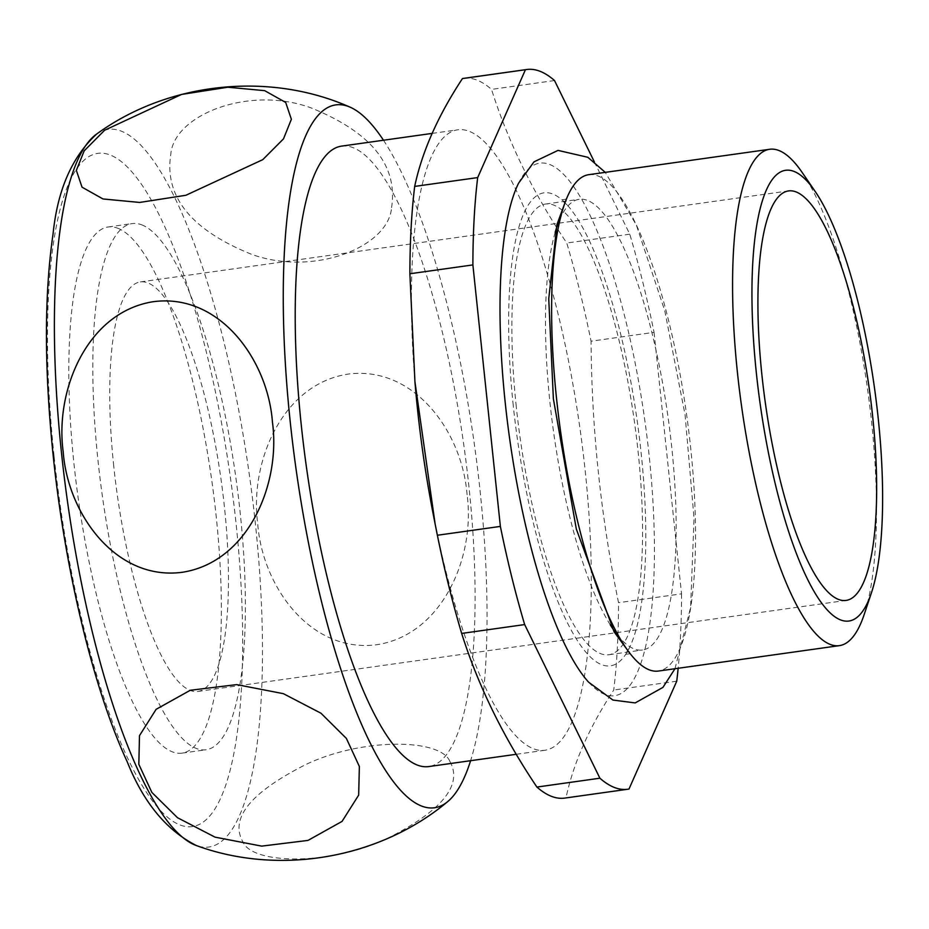 <?xml version="1.0" encoding="UTF-8"?>
<svg xmlns="http://www.w3.org/2000/svg" width="929" height="929" viewBox="0 0 929 929"><rect width="100%" height="100%" fill="white"/><g stroke="black" fill="none" stroke-linecap="round" stroke-linejoin="round"><path stroke-width="0.7" stroke-dasharray="4.64 3.48" d="M449.764 761.165C440.195 738.613 363.065 737.382 305.896 764.486C250.656 792.449 229.637 818.228 242.864 841.813C252.154 864.481 329.377 865.898 386.778 838.724C442.192 810.75 463.188 784.9 449.764 761.165M594.339 161.855L629.769 234.178A363.402 92.168 -98 0 1 654.062 332.35L591.065 341.198C591.668 429.291 600.831 516.454 618.54 602.689A363.402 92.168 -98 0 1 613.755 690.026C589.311 727.175 573.39 763.127 565.993 797.883A363.402 92.168 -98 0 1 564.751 798.092M654.062 332.35L681.538 593.84L618.54 602.689M463.687 78.361A363.402 92.168 -98 0 1 491.522 89.393C508.082 141.8 533.165 193.011 566.771 243.026A363.402 92.168 -98 0 1 591.065 341.198M415.379 386.998A313.27 79.464 -98 0 1 457.788 129.805A313.27 79.464 -98 0 1 567.596 356.388A313.27 79.464 -98 0 1 544.917 750.26A313.27 79.464 -98 0 1 433.309 514.689M113.733 466.079A206.761 52.442 -98 0 1 140.349 281.928A206.761 52.442 -98 0 1 221.032 479.387A206.761 52.442 -98 0 1 197.842 691.443A206.761 52.442 -98 0 1 113.733 466.079M588.626 682.188A268.911 68.212 82 0 0 649.208 456.174A268.911 68.212 82 0 0 518.568 183.199M681.538 593.84A363.402 92.168 -98 0 1 678.158 668.288M117.565 228.151A265.659 67.376 -98 0 1 214.169 498.629A265.659 67.376 -98 0 1 182.026 753.129A265.659 67.376 -98 0 1 78.361 499.43A265.659 67.376 -98 0 1 108.147 226.978A265.659 67.376 -98 0 1 117.565 228.151M802.075 172.329A250.621 63.567 -98 0 1 867.477 388.624A250.621 63.567 -98 0 1 864.167 614.557M610.295 624.88A227.559 57.714 -98 0 1 549.898 401.978A227.559 57.714 -98 0 1 555.182 232.32M556.668 227.535A227.559 57.714 -98 0 1 579.173 199.305A227.559 57.714 -98 0 1 667.974 416.633A227.559 57.714 -98 0 1 642.462 650.01A227.559 57.714 -98 0 1 613.059 629.072M516.28 406.705A227.559 57.714 -98 0 1 545.567 204.032A227.559 57.714 -98 0 1 634.368 421.348A227.559 57.714 -98 0 1 608.855 654.736A227.559 57.714 -98 0 1 516.28 406.705M588.719 174.687A250.621 63.567 -98 0 1 686.519 414.032A250.621 63.567 -98 0 1 658.417 671.052M554.52 80.544L491.522 89.393M676.742 681.189L613.755 690.026M628.991 789.035L565.993 797.883M629.769 234.178L566.771 243.026M383.48 140.233A354.89 90.008 -98 0 1 474.289 443.83A354.89 90.008 -98 0 1 470.597 760.7M391.585 207.585C398.042 165.397 371.124 132.127 310.809 107.787C248.937 85.213 174.037 114.813 170.797 154.226C164.189 196.6 191.107 229.951 251.527 254.302C313.549 276.854 388.473 247.23 391.585 207.585M467.066 494.727C462.468 432.659 414.787 365.91 348.723 374.015C282.404 383.572 249.402 462.212 257.728 523.666C262.164 585.642 309.671 652.866 376.048 644.831C442.413 635.25 475.578 556.657 467.066 494.727M513.261 405.578A238.846 60.582 -98 0 1 567.073 204.844A238.846 60.582 -98 0 1 637.201 420.953A238.846 60.582 -98 0 1 629.305 648.024A238.846 60.582 -98 0 1 513.261 405.578M141.568 224.772A265.659 67.376 -98 0 1 238.184 495.262A265.659 67.376 -98 0 1 206.029 749.761A265.659 67.376 -98 0 1 102.364 496.051A265.659 67.376 -98 0 1 132.15 223.61A265.659 67.376 -98 0 1 141.568 224.772M341.593 146.12A313.27 79.464 -98 0 1 463.838 445.293A313.27 79.464 -98 0 1 428.722 766.576M54.079 456.185A339.898 86.211 -98 0 1 160.09 216.782A339.898 86.211 -98 0 1 221.09 797.198A339.898 86.211 -98 0 1 54.079 456.185M96.628 134.066A362.345 91.901 -98 0 1 249.436 475.404A362.345 91.901 -98 0 1 196.542 845.622M197.842 691.443L846.029 600.424M140.349 281.928L788.535 190.921M608.855 654.736L642.462 650.01M545.567 204.032L579.173 199.305M567.073 204.844L561.325 199.863L567.677 198.969L565.111 202.417M629.305 648.024L625.159 654.399L631.499 653.505L628.085 650.892M674.977 668.729L690.607 607.473L694.033 518.382L685.068 414.74L664.792 310.832L636.353 225.05L605.278 172.364M182.026 753.129L206.029 749.761M108.147 226.978L132.15 223.61M516.245 754.29L544.917 750.26M432.124 133.404L457.788 129.805"/><path stroke-width="1.39" d="M599.902 778.212L524.664 624.578A363.402 92.168 -98 0 1 500.371 526.406L472.884 264.916A363.402 92.168 -98 0 1 477.68 177.578L525.431 69.721L462.445 78.57C438 115.719 422.08 151.659 414.682 186.415A363.402 92.168 -98 0 0 409.886 273.765L414.926 381.68L435.132 524.014L437.373 535.255A363.402 92.168 -98 0 0 461.667 633.427C478.226 685.834 503.297 737.045 536.904 787.06A363.402 92.168 -98 0 0 564.751 798.092L627.749 789.244A363.402 92.168 -98 0 1 599.902 778.212L536.904 787.06M462.445 78.57A363.402 92.168 -98 0 1 463.687 78.361L526.685 69.512A363.402 92.168 -98 0 1 554.52 80.544L594.339 161.855M435.132 524.014L433.309 514.689A313.27 79.464 -98 0 1 417.469 408.806A313.27 79.464 -98 0 1 415.379 386.998L414.926 381.68M500.371 526.406L437.373 535.255M472.884 264.916L409.886 273.765M477.68 177.578L414.682 186.415M524.664 624.578L461.667 633.427M761.919 375.061A206.761 52.442 -98 0 1 788.535 190.921A206.761 52.442 -98 0 1 869.219 388.38A206.761 52.442 -98 0 1 846.029 600.424A206.761 52.442 -98 0 1 761.919 375.061M605.278 172.364L587.836 157.291L558.027 150.393L533.978 161.855L518.568 183.199A268.911 68.212 82 0 0 505.213 402.582A268.911 68.212 82 0 0 588.626 682.188L612.931 700.06L635.181 702.916L662.946 687.39L674.977 668.729M525.431 69.721A363.402 92.168 -98 0 1 526.685 69.512M678.158 668.288A363.402 92.168 -98 0 1 676.742 681.189L628.991 789.035A363.402 92.168 -98 0 1 627.749 789.244M756.357 372.993A227.559 57.714 -98 0 1 815.047 191.258A227.559 57.714 -98 0 1 874.444 387.648A227.559 57.714 -98 0 1 871.437 592.795A227.559 57.714 -98 0 1 809.96 584.004A227.559 57.714 -98 0 1 756.357 372.993M871.437 592.795L864.167 614.557A250.621 63.567 -98 0 1 839.375 645.643A250.621 63.567 -98 0 1 737.429 372.483A250.621 63.567 -98 0 1 769.676 149.279A250.621 63.567 -98 0 1 802.075 172.329L815.047 191.258M555.182 232.32A227.559 57.714 -98 0 1 556.668 227.535L563.938 205.773A250.621 63.567 -98 0 1 588.719 174.687L769.676 149.279M839.375 645.643L658.417 671.052A250.621 63.567 -98 0 1 626.03 648.001L613.059 629.072A227.559 57.714 -98 0 1 610.295 624.88M626.03 648.001A250.621 63.567 -98 0 1 556.471 397.891A250.621 63.567 -98 0 1 563.938 205.773M470.597 760.7A354.89 90.008 -98 0 1 447.43 801.843A354.89 90.008 -98 0 1 290.138 420.976A354.89 90.008 -98 0 1 349.873 107.067A354.89 90.008 -98 0 1 383.48 140.233M272.464 422.289C280.86 483.823 248.391 561.824 182.572 572.241C116.032 581.322 67.678 513.807 63.184 451.68C54.823 390.401 87.059 312.26 153.006 301.739C219.43 292.67 267.9 359.813 272.464 422.289M320.969 713.217L346.378 738.416L359.36 766.471L358.675 795.108L342.058 821.399L307.987 840.42L261.688 846.122L215.029 837.145L177.497 817.717L151.868 792.425L138.827 764.323L139.489 735.64L156.13 709.315L190.259 690.282L236.663 684.615L283.357 693.661L320.969 713.217M262.779 159.649L185.881 195.276L139.664 202.441L102.98 198.957L82.031 187.182L76.352 170.367L84.179 150.846L104.605 130.257L181.538 94.444L227.837 87.221L264.684 90.659L285.691 102.445L291.369 119.284L283.508 138.851L262.779 159.649M516.245 754.29L428.722 766.576A313.27 79.464 -98 0 1 301.275 425.122A313.27 79.464 -98 0 1 341.593 146.12L432.124 133.404M61.407 452.075A362.345 91.901 -98 0 1 96.628 134.066C72.032 156.78 57.528 189.992 53.092 233.725C44.22 294.748 44.244 368.662 53.162 455.431C65.088 570.511 93.492 689.028 127.238 761.815C143.542 802.633 166.651 830.561 196.542 845.622A362.345 91.901 -98 0 1 61.407 452.075M349.873 107.067C268.992 71.254 168.056 81.996 96.628 134.066M447.43 801.843C379.543 858.535 279.548 876.012 196.542 845.622M565.111 202.417L556.924 224.632L548.749 298.778L553.37 398.762L576.317 529.019L614.092 631.801L628.085 650.892"/></g></svg>
